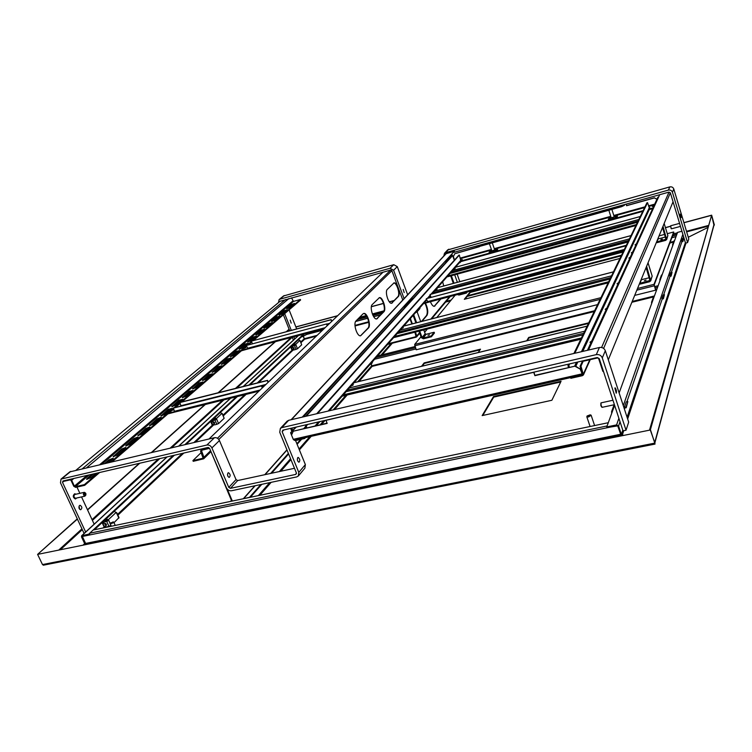 <?xml version="1.0" encoding="UTF-8"?>
<svg xmlns="http://www.w3.org/2000/svg" width="752" height="752" viewBox="0 0 752 752"><rect width="100%" height="100%" fill="white"/><g stroke="black" fill="none" stroke-linecap="round" stroke-linejoin="round"><path stroke-width="1.13" d="M707.613 227.621L688.277 237.265L707.613 227.621M713.958 225.149L711.618 215.307L683.916 222.752M714.391 225.036L711.655 215.175L683.878 222.639M670.446 226.249L665.417 227.602M662.775 228.317L662.098 228.495M394.283 300.471L389.31 301.806M383.492 303.376L371.366 306.628M337.648 315.69L295.865 326.923M670.436 226.371L665.454 227.715M662.803 228.429L662.042 228.627M394.142 300.621L389.386 301.9M383.52 303.479L371.347 306.741M337.498 315.84L295.903 327.017M711.655 215.175L714.099 224.632L654.785 443.144L650.405 429.655L711.618 215.307L649.606 429.824L650.405 429.655L654.832 443.219M302.642 336.464L302.398 335.853M672.739 235.348L676.885 234.248L677.439 232.782M357.98 318.933L366.901 316.564M372.776 315.003L383.059 312.277M357.35 319.572L367.117 316.977M372.973 315.426L382.458 312.907M672.514 235.931L676.668 234.831M681.613 241.26L682.534 238.6L683.709 238.29L682.797 240.95L681.613 241.26L682.073 241.674M669.665 275.909L670.756 272.741L672.034 272.412L670.953 275.58L669.665 275.909L670.173 276.36M661.854 298.544L663.076 295.028L664.42 294.69L663.217 298.215L661.854 298.544L662.39 299.023M624.32 407.396L626.209 401.916L627.864 401.559L625.993 407.039L624.32 407.396L624.987 407.988M614.619 405.328L606.751 426.939L606.986 427.634L616.819 425.604L617.815 426.149L621.03 435.239M606.751 426.939L616.593 424.899L618.576 425.999L621.349 434.421L623.154 435.192L620.851 435.051M681.923 231.24L677.552 232.406L619.131 392.929M85.286 544.119L82.09 536.204L89.366 534.343M94.244 529.793L174.238 455.27M185.904 444.394L237.228 396.577M249.871 384.798L304.391 334.001M89.45 534.757L82.363 536.467L85.512 543.207L85.427 544.091L83.34 544.833L84.656 543.63L81.507 536.9L81.648 535.725L88.661 534.183L173.214 455.505M184.898 444.629L236.288 396.802M248.94 385.033L303.535 334.226M88.924 534.747L88.661 534.183M289.097 329.207L286.371 331.641M275.044 341.784L218.08 392.788M204.892 404.595L151.425 452.469M139.28 463.345L87.467 509.734M77.287 518.852L37.976 554.045L77.39 519.087M289.163 329.376L286.756 331.538M275.439 341.681L218.503 392.685M205.324 404.491L151.876 452.366M139.74 463.241L87.58 509.969M43.569 565.156L42.497 564.573L37.6 554.384L650.301 430.003L654.983 443.191M37.6 554.384L650.301 430.003M617.655 425.876L607.212 427.587M89.704 533.215L607.108 425.952L608.293 422.709L93.135 530.028L89.704 533.215L89.535 534.992L82.363 536.467M617.307 425.651L89.535 534.992M209.564 448.333L231.757 501.152M363.451 313.546C366.938 312.86 370.839 325.635 367.925 328.192L360.537 335.796M379.111 297.745C382.373 297.125 386.143 309.514 383.426 311.892L376.583 318.951M393.71 282.996C396.774 282.442 400.431 294.474 397.874 296.692L391.519 303.253M227.207 489.044L232.33 501.029M362.99 313.875L363.808 313.443C367.277 312.475 371.338 325.466 368.386 328.069L360.612 335.787C357.04 336.736 352.951 323.473 356.034 320.907L362.99 313.875M377.476 318.491L376.686 318.933C373.349 319.891 369.335 306.966 372.231 304.569L379.422 297.642C382.674 296.683 386.641 309.345 383.868 311.77L377.034 318.613M392.347 302.849L391.642 303.244C388.521 304.193 384.601 291.597 387.327 289.351L394.001 282.902C397.037 281.953 400.919 294.295 398.306 296.579L391.914 302.962M260.85 484.523L249.532 497.316L243.31 498.745L254.853 485.792M301.674 439.159L297.115 444.319M288.618 453.945L271.585 473.234M261.799 484.316L250.36 497.269M300.781 439.365L296.89 443.765M288.383 453.381L270.654 473.431M209.197 448.418L208.661 447.637L198.265 449.715M208.614 447.515L201.47 449.301M209.009 438.98L383.022 272.215M388.258 343.711L416.025 336.67L414.907 332.196M387.656 344.397L416.204 337.159L416.815 335.928L415.386 332.074M457.15 274.151L459.81 281.662M411.861 323.971L410.009 318.951M438.266 286.785L438.613 287.367M440.418 299.08L434.177 306.346M425.002 303.263C427.399 308.452 427.897 312.541 426.497 315.53L421.43 321.499M412.35 323.849L410.385 318.519M443.727 285.986L442.665 281.774M438.566 286.437L439.074 287.245M440.879 298.958L434.299 306.337C432.992 306.346 431.704 304.804 430.426 301.731M425.472 303.141C427.869 308.32 428.367 312.418 426.967 315.408L421.91 321.377M85.719 532.134L62.501 482.352L62.989 480.97L207.937 447.478L209.611 448.436L226.493 487.888C227.63 490.022 229.294 490.981 231.466 490.755L296.711 476.909L298.318 476.016L298.807 472.416L282.15 431.714L282.846 430.163L597.248 357.51L599.241 358.601L623.013 430.83L626.031 430.21L628.681 422.135L605.322 350.723C604.204 348.195 602.23 347.123 599.419 347.499L288.665 420.312L286.982 421.336M76.967 487.07L79.872 493.331M81.536 496.922L94.207 524.276M79.477 505.56C78.481 507.534 78.866 508.935 80.643 509.771C82.391 508.211 82.222 506.716 80.126 505.288L79.477 505.56M84.102 533.459L60.47 482.822L61.034 479.08L206.894 445.024C209.075 444.761 210.748 445.72 211.914 447.91L228.787 487.39L230.441 488.349L295.696 474.427L296.391 472.933L279.735 432.268L280.364 428.396L281.812 427.634L596.298 354.624C599.147 354.248 601.149 355.339 602.286 357.896L626.031 430.21M79.684 509.339L79.063 506.162M227.931 476.373L227.499 474.277M294.493 468.289L237.679 480.547L236.043 479.597L219.443 440.54C218.306 438.378 216.651 437.429 214.489 437.692L69.748 471.908M227.959 472.97C227.17 475.01 227.574 476.495 229.181 477.445C230.657 475.866 230.441 474.286 228.523 472.717L227.959 472.97M290.62 428.367L291.842 431.366M295.574 440.54L305.368 464.604L304.88 468.176L298.525 475.772M297.698 457.667C297.012 459.726 297.425 461.258 298.939 462.254C300.274 460.685 300.039 459.068 298.215 457.413L297.698 457.667M614.882 388.051L616.226 393.193C616.79 391.632 616.433 389.846 615.145 387.835L614.882 388.051M75.952 494.214L74.89 493.791C72.906 495.596 73.123 497.307 75.548 498.914L76.723 497.993M84.121 492.372L74.974 494.431C73.489 495.784 73.649 497.072 75.463 498.275L75.755 498.209M85.559 493.086L84.403 492.316C82.927 493.669 83.087 494.957 84.901 496.17L85.935 494.901M74.58 493.848C72.662 495.718 72.897 497.429 75.294 498.971L75.614 498.905M85.878 493.575C82.692 490.906 85.972 498.632 85.878 493.575M294.737 339.002L293.853 336.793M291.287 330.325L284.66 313.669M284.171 312.447L283.824 311.572M288.279 307.775L288.495 308.339M289.097 309.862L296.645 328.887M290.216 320.126L291.193 323.153L290.216 320.126M293.43 340.092L292.284 337.206L236.795 388.079M289.708 330.748L283.363 314.787M282.874 313.556L282.517 312.682M278.503 302.577L279.105 299.587L279.8 299.24L390.053 268.276L393.606 270.231L404.078 298.6M280.035 301.308L390.711 270.062L391.895 270.711L402.771 300.001M407.65 294.775L397.291 266.631L393.766 264.695L283.457 295.997M403.194 289.407L404.181 292.575L403.194 289.407M453.935 252.343L669.007 192.098L670.352 192.803L685.514 243.14L687.572 242.595L688.776 238.939L673.792 189.015C673.059 187.267 671.733 186.562 669.806 186.91L447.6 249.974M443.812 256L444.488 253.302L445.569 252.681L668.406 190.096C670.352 189.748 671.696 190.453 672.429 192.221L687.572 242.595M680.175 214.104L681.143 217.61L680.175 214.104M611.902 209.404L614.243 216.914L611.235 217.817M614.234 216.943L611.912 218.183M492.278 242.858L494.722 249.974L491.883 250.895M494.694 250.021L492.532 251.234M673.049 201.771L608.293 359.813M603.414 371.272L602.86 371.394L598.601 358.478L597.605 357.933L584.003 361.082L583.853 360.603M588.487 350.065L659.692 194.702M445.917 253.744L454.387 251.215L302.248 417.134M454.387 251.215L303.3 416.89M291.823 428.095L292.754 430.37M291.221 428.226L292.293 430.868M201.16 452.601L192.916 460.591L193.226 461.314L203.689 458.805L203.933 457.282L201.386 450.307L208.821 448.521L208.511 447.788M192.916 460.591L203.125 458.194L200.577 451.228L201.31 449.452M63.441 480.866L63.666 481.365L70.115 479.879L71.055 480.425L73.771 486.281L75.642 487.371L84.713 485.313L99.631 472.51M112.283 461.643L173.496 409.097M175.442 407.424L179.972 403.542M181.899 401.878L246.609 346.334M248.376 344.82L251.694 341.972M253.443 340.468L300.612 299.982L300.405 299.475L293.459 301.411L291.522 297.848M93.53 473.92L87.223 479.297L86.912 478.61L86.612 479.362L91.001 477.67L96.077 473.328M112.997 458.852L109.247 460.506L106.258 463.053M125.631 448.051L121.946 449.668L113.693 456.708M134.204 439.215L126.27 445.983L125.998 445.316L125.744 445.945L129.927 444.376L137.823 437.626L134.204 439.215L133.922 438.566L125.998 445.316M149.573 427.578L146.038 429.119L138.406 435.634M160.928 417.858L157.459 419.372L150.118 425.641M171.898 408.477L168.495 409.953L161.436 415.988M182.51 399.397L179.173 400.854L172.368 406.663M192.775 390.617L189.495 392.036L182.933 397.639M202.711 382.119L199.496 383.511L193.17 388.916M212.337 373.894L209.169 375.257L203.068 380.465M221.661 365.914L218.55 367.258L212.656 372.278M230.695 358.187L227.64 359.503L221.953 364.353M239.465 350.686L236.466 351.974L230.967 356.664M247.972 343.41L245.02 344.679L239.709 349.21M256.225 336.351L253.321 337.592L248.188 341.972M264.243 329.489L261.395 330.711L256.423 334.95M272.036 322.824L269.225 324.018L264.422 328.126M279.612 316.348L276.849 317.523L272.186 321.499M286.982 310.04L284.256 311.206L279.744 315.05M294.145 303.921L291.456 305.058L287.085 308.781M70.519 479.231L71.666 480.284L74.382 486.14L75.322 486.685L84.393 484.626L98.117 472.858M110.798 461.991L173.233 408.477M174.05 407.772L179.709 402.931M180.518 402.226L246.383 345.779M247.107 345.159L251.469 341.417M252.183 340.806L300.405 299.475M92.007 474.268L86.912 478.61M108.786 462.461L113.214 458.222L108.946 459.848L104.763 463.401M121.655 449.01L113.176 456.68L117.425 455.063L125.603 448.07L125.857 447.431L121.655 449.01L121.946 449.668M137.823 437.626L138.058 437.015L133.922 438.566M145.756 428.49L137.87 435.596L141.987 434.054L149.601 427.55L149.836 426.967L145.756 428.49L146.038 429.119M157.187 418.751L149.573 425.604L153.634 424.1L160.984 417.811L161.21 417.266L157.187 418.751L157.459 419.372M168.232 409.342L160.872 415.959L164.876 414.484L171.982 408.402L168.232 409.342L168.495 409.953M178.91 400.243L171.804 406.635L175.742 405.187L182.614 399.312L178.91 400.243L179.173 400.854M189.241 391.444L182.36 397.62L186.252 396.201L192.907 390.514L189.241 391.444L189.495 392.036M199.242 382.928L192.587 388.887L196.422 387.496L202.861 381.997L199.242 382.928L199.496 383.511M208.924 374.675L202.485 380.446L206.264 379.083L212.496 373.753L208.924 374.675L209.169 375.257M218.315 366.685L212.064 372.268L215.805 370.924L221.84 365.763L218.315 366.685L218.55 367.258M227.414 358.93L221.361 364.344L225.045 363.019L230.892 358.018L227.414 358.93L227.64 359.503M236.231 351.419L230.366 356.655L234.004 355.358L239.681 350.507L236.231 351.419L236.466 351.974M244.795 344.125L239.098 349.201L242.689 347.932L248.198 343.213L244.795 344.125L245.02 344.679M253.104 337.046L247.577 341.972L251.121 340.712L256.47 336.144L253.104 337.046L253.321 337.592M261.179 330.175L255.812 334.95L259.308 333.709L264.507 329.273L261.179 330.175L261.395 330.711M269.019 323.492L263.802 328.126L267.261 326.913L272.309 322.599L269.019 323.492L269.225 324.018M276.642 316.996L271.575 321.499L274.988 320.305L279.894 316.103L276.642 316.996L276.849 317.523M284.049 310.689L279.124 315.06L282.498 313.875L287.264 309.796L284.049 310.689L284.256 311.206M289.802 307.634L294.558 303.394L291.259 304.541L286.597 308.517L289.802 307.634M84.713 485.313L84.393 484.626M280.477 300.941L76.102 470.122M222.47 413.835L224.134 418.309L218.559 423.592L214.837 424.889C212.139 424.504 211.293 423.188 212.308 420.941L216.736 419.278L215.006 418.103L213.812 418.394M220.195 412.444L222.188 413.703M208.332 418.704L212.581 414.784M218.559 423.592L216.426 418.554L214.583 417.68M212.384 420.885L216.285 419.381M214.555 423.442L213.089 421.919L214.687 422.972M214.113 423.752L212.985 421.994C214.32 421.797 214.799 422.333 214.423 423.592L214.113 423.752M300.264 340.9L301.674 344.811L297.482 348.787L294.239 349.934C291.842 349.642 291.127 348.477 292.086 346.456L295.968 344.98L294.464 343.965L293.393 344.247M298.318 339.66L300.086 340.806M288.401 344.736L291.607 341.775M297.482 348.787L295.715 344.341L294.088 343.598M292.133 346.418L295.564 345.083M294.004 348.665L292.735 347.33M293.618 348.928L292.66 347.386L293.618 348.928M371.479 364.156L371.347 362.972M671.893 237.604L676.057 236.495M671.837 237.745L676.01 236.636M371.808 362.436L371.826 363.432M479.353 246.477L454.791 253.734L453.371 256.62L454.537 259.995M656.919 199.28L654.381 197.936L626.585 205.71L626.087 204.121M626.585 205.71L626.209 204.083M654.381 197.936L656.985 199.12M479.438 246.712L454.791 253.734M654.456 197.776L626.67 205.55M624.169 204.77L624.348 205.362L621.462 206.725L477.924 246.882L476.063 246.252L477.727 246.327L621.284 206.142L624.235 204.638M624.348 205.362L624.837 204.469M621.462 206.725L621.284 206.142M477.924 246.882L477.727 246.327M642.781 211.378L461.155 261.536L462.236 259.534L461.032 259.872M652.633 208.652L649.39 209.554L649.841 207.618L649.126 207.815M608.575 219.556L611.235 217.836L608.847 210.259M614.243 216.839L617.354 216.491M489.392 252.625L491.911 250.952L489.392 243.667M494.722 249.937L497.448 249.796C494.459 251.76 491.676 252.663 489.11 252.493L491.714 250.397M653.187 206.518L653.714 206.302L653.187 206.518M652.971 207.919L649.202 208.962M643.139 210.635L460.967 260.991M614.064 216.256L617.439 216.078L617.279 216.623C614.215 218.71 611.226 219.64 608.293 219.396L611.056 217.253M494.534 249.391L497.683 249.504M653.667 206.405L652.285 206.415L654.061 205.54M533.685 372.193L534.888 375.671L575.421 366.045L580.177 369.091L575.261 366.393M533.967 372.127L534.888 375.671M327.073 423.141L293.289 431.197L327.176 423.404L325.907 420.218M582.593 374.816L580.177 369.091M582.49 373.565L581.945 373.556L580.337 368.734M293.289 431.197L291.532 435.051L293.271 439.328L294.427 440.052M535.076 375.323L575.421 366.045M579.961 368.536L580.751 368.348M635.919 244.889L635.017 244.823L636.371 243.902M632.244 252.945L631.295 252.879L632.723 251.911M629.847 258.162L628.888 258.086L630.336 257.099M618.022 283.842L617.035 283.739L618.586 282.639M606.244 309.457L605.21 309.326L606.864 308.094M591.053 342.451L589.991 342.292L591.768 340.891M582.565 360.904L580.065 366.318L580.967 366.121L583.439 374.919L582.396 375.69L570.834 378.303L570.608 377.617M605.802 309.486L606.385 309.147M590.527 342.47L591.251 342.019M580.065 366.318L582.621 374.421M655.34 203.961L639.999 237.406M636.098 245.904L588.308 350.103M583.449 360.697L580.967 366.121M655.124 203.247L635.844 245.067L636.154 246.064M635.854 245.114L587.434 350.31M574.763 353.28L647.538 202.645L649.512 208.304M647.538 202.645L646.927 202.814L573.898 353.487M568.587 367.615L567.957 365.754L568.756 364.09M569.461 367.418L568.832 365.547L567.957 365.754M568.832 365.547L569.631 363.893M296.354 427.042L290.582 432.748L293.346 439.535L295.245 440.616L304.729 438.472L305.472 437.626M304.485 437.852L304.729 438.472M291.306 432.579L291.945 434.139M454.293 260.277L452.619 255.577L452.093 255.718L305.528 416.364M295.63 427.211L290.582 432.748M452.619 255.577L306.243 416.194M316.705 413.741L458.805 255.238L459.34 255.088L460.873 261.038L432.09 293.816M306.872 427.794L306.196 426.111L307.709 424.419M317.419 413.581L459.34 255.088M306.139 427.954L305.462 426.281L306.196 426.111M305.462 426.281L306.985 424.589M103.419 525.093L104.02 526.748M186.073 444.357L210.673 421.43L212.299 425.247L212.656 424.918L210.645 421.346M317.137 335.354L304.24 338.748L304.626 339.218L303.263 336.276L304.24 338.748L300.725 342.057M250.021 384.761L290.657 346.888L291.945 350.094M94.423 529.756L102.103 522.593L104.143 527.002L104.631 526.541L104.133 526.644M231.597 500.757L231.202 501.264M102.178 522.405L103.278 524.793M301.138 337.028L303.263 336.276L301.091 337.075M307.013 334.255L303.263 336.276L307.013 334.255L322.589 330.128M355.677 321.367L367.662 318.19M373.631 316.611L380.728 314.731M306.844 334.414L322.42 330.288M355.602 321.499L367.7 318.293M373.688 316.705L380.578 314.881M298.459 339.622L301.232 337.037M291.325 346.268L291.043 346.926M293.299 350.028L292.594 349.708M292.331 345.328L293.534 344.209M220.345 412.406L237.388 396.53M211.425 420.725L211.152 421.383M212.572 419.663L213.972 418.356M114.285 511.247L174.398 455.223M102.968 521.794L102.733 522.414M104.293 520.563L105.628 519.312M230.638 501.387L231.212 501.18M231.447 500.409L230.638 501.302M110.986 525.545L106.756 526.945C103.644 526.409 102.62 524.877 103.682 522.358L108.833 520.469L110.253 523.965L113.533 522.687L113.721 522.067L112.941 521.869M112.762 522.236L110.506 522.978L112.762 522.236M459.218 262.927L461.155 261.527M457.46 294.568L458.974 295.047L466.4 293.083L467.293 291.964M458.297 294.342L466.296 292.227M460.139 262.674L459.942 262.1M466.4 293.083L466.155 292.396M445.541 261.517L445.898 262.514M450.674 275.909L453.343 283.401M457.366 282.32L454.706 274.818M452.413 255.633L452.112 254.759L446.18 261.235L446.425 261.922M451.35 275.73L454.02 283.222M445.663 261.376L446.18 261.235M451.595 254.9L452.112 254.759M663.001 226.296L666.657 239.521L665.623 240.386L657.116 242.633L656.891 241.9L658.085 238.957L665.426 237.012M662.512 227.471L665.915 239.211L656.891 241.9M662.362 239.127L660.82 239.587L662.362 239.127M666.714 239.371L667.851 235.573L664.157 223.466M658.611 197.052L655.894 203.002L655.105 203.209L655.387 204.102M658.611 197.043L657.84 197.259L655.105 203.209M649.249 277.714L641.428 279.697L639.952 283.297L640.206 284.106L649.587 281.746L650.724 280.806L646.617 266.283M639.952 283.297L649.897 280.468L646.09 267.571M646.062 280.129L644.37 280.628L646.062 280.064M648.036 262.805L652.172 276.106L650.781 280.656M635.844 245.067L636.709 244.832L640.131 237.378M640.131 237.369L639.275 237.594M419.729 307.888L419.964 308.517L416.768 312.155L415.734 312.428M423.771 329.931L425.162 333.738L426.158 334.283L434.177 332.252L434.449 332.986L431.422 336.764L423.348 338.804L421.346 337.695L418.939 331.162M434.177 332.252L431.15 336.022L423.075 338.062L422.069 337.507L419.672 330.983M428.029 335.307L429.514 334.819L428.029 335.307M416.768 312.155L416.533 311.525M431.422 336.764L431.15 336.022M415.903 322.928L413.13 315.398M404.576 307.803L404.172 306.703M405.149 307.164L404.877 306.412L412.19 298.403L412.463 299.155M417.097 311.77L420.735 321.677M416.636 322.74L413.694 314.75M411.626 298.553L412.19 298.403M404.303 306.562L404.877 306.412M427.587 302.031L424.043 302.971M428.057 302.351L423.414 303.686M626.096 245.782L426.328 298.666L427.991 302.37L623.831 250.472M625.965 245.359L426.328 298.666M431.018 297.284L430.003 294.502L627.92 242.022M430.003 294.502L627.873 241.439M453.851 269.037L454.866 268.802M454.424 268.379L455.204 268.379L453.531 269.404M447.496 276.266L636.239 224.876M446.914 276.933L635.929 225.506M435.822 289.558L436.912 289.323M436.414 288.881L437.203 288.9L435.436 290.009M429.044 297.275L430.84 296.796M430.435 295.696L428.433 297.98L431.009 297.284M401.859 328.229L403.063 327.994M402.489 327.515L403.288 327.552L401.314 328.85M394.245 336.896L608.481 282.15M393.597 337.639L608.133 282.855M351.776 385.25L353.12 385.024M352.453 384.479L353.252 384.535L350.977 386.152M342.874 395.383L581.174 338.475M342.169 396.191L580.798 339.255M242.576 348.016L240.433 348.59M243.911 348.646L245.547 347.245M247.605 348.646L242.266 350.056M239.268 350.855L237.66 351.278M242.031 347.227L244.184 346.653M248.169 348.909L241.401 350.799M238.393 351.598L236.231 352.171M245.866 347.687L244.71 347.96M327.374 325.541L326.735 323.915L246.271 345.506L248.085 348.928L324.018 328.765M326.735 323.915L246.271 345.506M327.186 325.729L326.547 324.093M252.418 343.739L251.356 341.145L331.049 319.797L331.67 321.424M331.049 319.797L331.858 321.245M251.356 341.145L331.228 319.619M169.783 410.282L167.423 410.874M170.939 411.288L173.016 409.511M165.243 412.735L167.611 412.143M174.652 411.645L168.852 413.083M165.553 413.901L163.184 414.493M170.441 408.9L171.813 408.552M262.345 387.214L263.256 386.989M175.366 411.917L167.912 413.891M164.556 414.719L162.244 415.292M173.392 410.009L172.123 410.272M168.843 411.09L166.483 411.673M262.542 387.675L261.79 385.851L173.374 407.941L174.445 411.288L175.432 411.852M180.978 406.042L179.841 402.395L267.562 380.352L268.295 382.157M261.79 385.851L173.101 408.176M262.298 387.91L261.546 386.086M179.578 402.63L267.327 380.578L268.06 382.383M667.278 233.693L673.66 231.992L673.811 232.481L654.212 284.895L655.603 290.187L634.688 295.386M464.98 299.136L470.301 292.425L623.079 252.033M659.072 235.884L664.627 234.398M597.577 304.626L416.194 349.774L414.672 344.425L420.988 336.746M424.645 332.309L427.343 329.019M436.799 317.523L455.186 295.169M673.66 231.992L654.033 284.35L655.603 290.187M619.968 258.444L464.304 299.305L470.132 291.964L623.37 251.431M106.295 518.57L108.833 520.469L106.803 519.068L105.449 519.35M114.107 511.285L116.381 512.648M99.414 519.312L105.327 513.86M103.795 522.264L108.326 520.572M116.851 512.845L119.013 517.592L114.013 522.696M106.389 525.253L104.66 523.477M105.863 525.62L104.5 523.58C106.013 523.411 106.587 524.031 106.22 525.451L105.863 525.62M627.864 401.559L626.219 407.725L624.743 408.035L624.395 409.041M625.993 407.039L626.219 407.725M612.654 410.733L611.573 411.664L611.705 413.318M664.42 294.69L663.386 298.779L662.192 299.07L626.895 401.775M663.217 298.215L663.386 298.779M652.435 301.411L651.552 302.201L651.646 303.573M653.225 297.623L654.155 296.702M672.034 272.412L671.122 276.116L669.985 276.407L663.631 294.887M670.953 275.58L671.122 276.116M660.717 278.654L659.88 279.424L659.965 280.731M661.384 275.307L662.258 274.424M683.709 238.29L682.948 241.448L681.904 241.721L671.282 272.6M682.797 240.95L682.948 241.448M673.388 243.836L672.617 244.55L672.692 245.763M673.877 241.091L674.685 240.273M213.869 424.899L212.102 424.419L210.983 421.787L211.5 420.547M212.412 419.701L214.621 419.165L215.655 419.748M214.677 422.84L213.333 421.825M212.177 419.917L214.386 419.381L215.26 419.879M292.19 345.365L294.164 344.848L295.075 345.365M294.145 348.12L292.951 347.236M292.152 349.746L290.911 347.217L291.391 346.108M294.145 348.214L292.772 347.311M292.011 345.535L293.985 345.018L294.793 345.469M104.406 526.278L103.691 525.535M104.114 520.6L106.615 520.074L107.94 520.845M106.314 524.21L105.412 523.458M106.455 524.567L104.942 523.401M103.785 520.901L106.286 520.375L107.47 521.07M103.127 524.323L102.516 522.988L103.043 521.597M680.466 226.399L671.47 228.805L670.728 226.916L670.709 225.76L679.564 223.382M670.652 225.797L671.141 228.617M602.211 407.302L601.139 405.591L600.97 402.884L612.946 400.233M600.867 403.232L600.848 405.582L601.685 407.039M587.021 416.176L586.833 416.834L588.6 416.965L591.128 415.217L590.649 415.001M588.553 416.467L587.077 415.997L590.198 414.822C591.11 415.254 590.564 415.809 588.553 416.467M527.302 340.637L528.882 337.977L588.44 323.482M422.248 366.111L424.335 363.413L480.03 349.859M482.803 415.461L493.716 397.112L560.701 381.997M526.72 340.778L528.703 337.441L588.76 322.824M421.534 366.28L424.147 362.906L480.49 349.182L478.206 352.538M493.509 396.53L561.058 381.273L551.874 400.261L482.145 415.602L493.509 396.53L493.716 397.112M528.703 337.441L528.882 337.977M424.147 362.906L424.335 363.413M372.879 361.214L371.215 364.711L372.118 366.393L370.783 363.601M377.532 355.931L415.001 346.559M654.616 286.606L658.15 285.722M686.651 231.879L708.017 226.211M686.482 231.287L708.215 225.515M677.402 232.829L673.266 233.928M383.999 310.867L372.353 313.96L384.009 310.83M359.569 317.335L366.271 315.549L359.531 317.372M620.024 421.759L618.576 425.999M685.363 242.652L627.083 417.257M622.788 430.135L621.349 434.421M683.596 236.786L683.013 238.469M616.593 424.899L618.887 418.291M623.286 405.648L682.863 234.361M686.031 242.999L627.647 418.977M623.765 430.68L622.346 434.976M654.748 442.467L714.109 224.077M298.431 335.58L243.413 386.425M230.657 398.203L178.891 446.03M167.123 456.906L81.996 535.565M82.87 535.997L82.015 536.796M85.164 543.527L620.494 434.289M60.705 549.43L82.316 529.624M92.402 520.384L159.847 458.588M171.71 447.713L223.927 399.876M59.088 549.759L81.949 528.844M92.045 519.613L158.381 458.927M170.272 448.051L222.573 400.205M235.47 388.417L291.109 337.526M620.823 435.276L85.427 544.091M42.497 564.573L654.55 443.163M391.895 270.711L218.813 439.469M287.001 450.016L265.042 474.644M255.163 485.726L243.761 498.52M217.441 438.247L390.711 270.062M416.815 335.928L419.503 332.694M430.858 319.064L449.499 296.673M435.032 305.904L434.562 306.026M426.967 315.408L426.497 315.53M62.501 482.352L63.713 481.355M236.043 479.597L228.787 487.39M219.443 440.54L211.914 447.91M282.15 431.714L283.795 429.947M298.807 472.416L305.368 464.604M605.322 350.723L602.286 357.896M70.81 471.363L61.918 478.676M237.679 480.547L230.441 488.349M206.894 445.024L214.489 437.692M288.665 420.312L281.812 427.634M296.495 473.478L295.696 474.427M596.298 354.624L599.419 347.499M397.291 266.631L393.606 270.231M673.792 189.015L672.429 192.221M284.303 295.536L279.8 299.24M390.053 268.276L393.766 264.695M448.859 249.166L445.569 252.681M668.406 190.096L669.806 186.91M670.352 192.803L603.612 348.392M669.007 192.098L601.591 347.49M446.34 253.471L291.409 419.672M210.306 451.031L203.933 457.282M202.354 450.016L201.254 451.078M293.459 301.411L101.962 464.059M89.168 474.926L75.322 486.685M291.456 305.058L291.259 304.541M202.871 380.493L202.673 380.004M192.991 388.934L192.785 388.427M182.792 397.658L182.567 397.131M172.246 406.672L172.011 406.118M161.351 415.997L161.097 415.424M150.071 425.641L149.798 425.04M138.387 435.634L138.114 434.994M113.74 456.671L113.449 456.013M109.247 460.506L108.946 459.848M74.382 486.14L87.035 475.414M99.856 464.557L292.782 301.035M288.862 298.591L86.818 467.603M73.837 478.469L71.666 480.284M285.459 299.54L82.476 468.628M214.799 417.623L220.411 412.397M216.426 418.554L222.028 413.318M222.329 414.032L224.134 418.309M216.858 424.41L215.025 420.095M294.295 343.542L298.516 339.603M295.715 344.341L299.926 340.393M300.18 341.032L301.674 344.811M296.044 349.464L294.521 345.657M673.51 242.106L669.844 243.065M621.208 255.868L467.105 296.438M450.551 300.8L445.569 302.116M392.3 343.222L382.26 354.747M673.773 241.383L670.117 242.351M621.566 255.144L467.716 295.677M451.191 300.029L446.209 301.345M391.106 343.523L381.038 355.047M654.71 204.13L648.525 205.851M644.981 206.828L613.811 215.476M610.765 216.322L494.28 248.649M491.385 249.448L460.393 258.049M654.372 204.873L648.703 206.443M644.624 207.58L613.999 216.068M610.944 216.914L494.468 249.213M491.582 250.012L460.581 258.603M608.471 218.832L608.659 219.415M489.43 251.788L489.618 252.343M489.195 252.08L489.383 252.625M293.271 439.328L581.785 373.913M533.723 372.325L325.954 420.33M649.333 209.376L582.762 351.41M577.799 362.003L575.806 366.252M583.514 373.763L589.784 359.747M649.173 207.966L581.456 351.71M576.464 362.314L574.613 366.233M305.425 428.123L305.97 427.521M303.817 428.49L305.575 426.534M461.079 260.013L431.103 294.079M430.219 295.085L427.437 298.243M426.544 299.258L328.145 411.062M318.604 421.9L315.088 425.905M368.771 322.335L355.01 325.954M316.31 336.144L304.626 339.218L300.969 342.668M293.073 350.103L258.585 382.608M246.101 394.368L223.316 415.847M213.577 425.021L195.379 442.167M183.845 453.042L117.914 515.176M105.506 526.87L104.716 527.613M368.677 321.771L354.972 325.381M212.299 425.247L193.95 442.505M182.398 453.381L117.547 514.387M292.002 350.263L257.278 382.937M244.767 394.706L223.024 415.16M104.143 527.002L103.137 527.942M665.398 239.644L665.858 238.44M667.851 235.573L666.723 238.497M649.841 279.612L649.333 280.928M650.79 279.688L652.172 276.106M426.158 334.283L423.075 338.062M425.162 333.738L422.069 337.507M427.418 301.665L624.32 249.457M451.642 270.739L638.852 219.471M640.29 216.52L454.424 267.571M638.11 221.003L451.134 272.121M449.959 273.465L637.508 222.263M447.788 275.937L636.389 224.566M433.406 291.456L629.452 238.873M631.041 235.602L436.48 287.969M628.663 240.499L432.87 292.923M429.364 296.908L430.746 296.542M399.021 330.532L611.536 275.824M613.453 271.886L402.668 326.387M610.671 277.62L398.419 332.149M397.112 333.634L609.985 279.039M394.631 336.464L608.678 281.737M348.251 388.211L584.68 331.237M587.133 326.18L352.848 382.994M583.684 333.296L347.556 390.053M346.146 391.66L582.922 334.856M351.4 385.673L352.688 385.362M343.354 394.838L581.437 337.939M328.727 324.244L327.045 324.695M247.417 348.308L325.165 327.656M329.677 323.341L326.81 324.103M264.817 385.494L261.94 386.218M174.445 411.288L260.107 390.015M265.888 384.469L180.903 405.713M414.672 344.425L600.951 297.679M637.508 288.495L654.033 284.35M654.24 285.816L636.822 290.178M600.124 299.371L414.719 345.807M106.549 518.513L114.36 511.228M108.448 519.623L116.24 512.338M116.616 513.165L118.863 518.09M109.031 526.475L106.746 521.503M212.102 424.419L212.694 424.278M292.34 349.417L291.832 349.548M653.826 296.852L631.868 302.276M594.212 311.563L372.118 366.393L359.014 381.452M347.227 394.979L334.518 409.567M325.08 420.406L321.602 424.401M311.215 436.329L299.39 449.912M290.939 459.613L280.816 471.241M271.152 482.333L259.863 495.295M654.428 295.95L632.206 301.439M594.625 310.726L371.638 365.829L357.736 381.753M345.92 395.289L333.183 409.887M323.727 420.716L320.239 424.72M309.833 436.639L299.023 449.019M290.563 458.711L279.359 471.551M269.677 482.643L258.368 495.606M657.004 288.871L655.434 289.257M415.894 348.966L374.609 359.249M376.15 357.491L415.414 347.687M655.001 287.856L657.605 287.208M677.411 232.791L673.284 233.891M298.271 335.627L243.225 386.462M230.469 398.25L178.694 446.077M166.925 456.953L81.648 535.725M43.306 565.213L655.039 444.075M264.742 474.709L286.926 449.837M416.702 336.83L419.701 333.23M431.648 318.857L450.26 296.476M61.034 479.08L69.927 471.758M280.364 428.396L287.226 421.073M75.463 498.275L84.901 496.17M279.105 299.587L283.598 295.884M444.488 253.302L447.788 249.777M611.959 218.202L611.329 217.901M492.588 251.262L491.987 250.98M445.974 253.678L291.099 419.748M210.692 451.924L203.773 458.72M294.117 440.202L582.415 374.938M583.505 374.75L590.254 359.635M316.319 425.623L319.835 421.618M329.348 410.78L426.769 299.869M115.253 525.413L113.825 522.292M111.305 526.24L110.253 523.965M110.506 522.978L110.149 523.796M427.991 302.37L623.812 250.51M455.392 267.289L640.3 216.491M437.485 287.668L631.06 235.564M403.758 326.067L613.472 271.839M354.06 382.646L587.162 326.114M248.085 348.928L323.971 328.803M175.216 411.955L258.857 391.209M614.093 404.764L611.573 411.664M653.272 297.491L651.552 302.201M661.422 275.176L659.88 279.424M673.914 240.978L672.617 244.55M293.628 349.981L293.148 350.103M614.412 404.698L602.07 407.34M594.597 425.566L591.204 415.424M590.085 426.497L586.833 416.834"/></g></svg>
